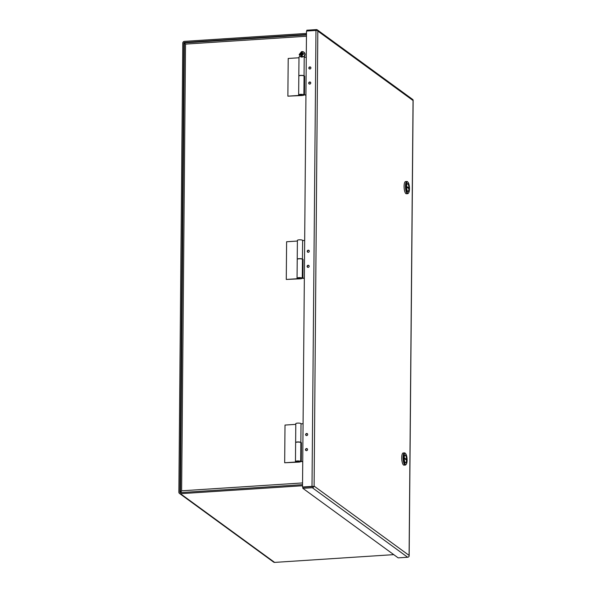 <?xml version="1.0" encoding="UTF-8"?>
<svg xmlns="http://www.w3.org/2000/svg" width="592" height="592" viewBox="0 0 592 592"><rect width="100%" height="100%" fill="white"/><g stroke="black" fill="none" stroke-linecap="round" stroke-linejoin="round"><path stroke-width="0.89" d="M298.597 278.025L298.59 278.432L300.122 278.307M297.384 241.048L286.609 241.751L286.276 279.446L300.47 278.802A2.612 0.599 -179.5 0 0 302.29 278.24L302.453 259.392A2.612 0.599 -179.5 0 0 302.327 259.207A2.612 0.599 -179.5 0 0 299.441 258.778A2.612 0.599 -179.5 0 0 297.228 259.348L297.058 278.196A2.612 0.599 -179.5 0 0 297.184 278.381A2.612 0.599 -179.5 0 0 297.843 278.632L298.59 278.432M302.29 278.24A2.612 0.599 -179.5 0 0 302.164 278.055A2.612 0.599 -179.5 0 0 299.278 277.626A2.612 0.599 -179.5 0 0 297.058 278.196M286.276 279.446L300.114 278.543M298.842 76.005A2.612 0.599 0.5 0 1 298.827 75.946A2.612 0.599 0.5 0 1 301.039 75.369A2.612 0.599 0.5 0 1 303.933 75.806A2.612 0.599 0.5 0 1 304.051 75.991A2.612 0.599 0.5 0 1 304.044 76.05M298.827 75.946L298.99 57.098A2.612 0.599 0.5 0 1 301.202 56.521A2.612 0.599 0.5 0 1 304.096 56.958A2.612 0.599 0.5 0 1 304.221 57.143A2.612 0.599 0.5 0 1 304.177 57.246M309.535 84.094A0.992 0.918 126.1 0 1 309.527 82.347A0.992 0.918 126.1 0 1 310.674 82.54M309.668 69.012A0.992 0.918 126.1 0 1 309.653 67.273A0.992 0.918 126.1 0 1 310.807 67.458M301.831 94.631L300.729 94.624M305.938 95.142L304.488 94.957L305.946 94.861M304.643 76.39L304.051 76.427M304.051 76.146L304.651 76.109L304.488 94.957M304.221 57.306L306.271 57.165M295.645 442.587A2.612 0.599 0.5 0 1 295.63 442.513A2.612 0.599 0.5 0 1 297.843 441.935A2.612 0.599 0.5 0 1 300.729 442.372A2.612 0.599 0.5 0 1 300.854 442.557A2.612 0.599 0.5 0 1 300.832 442.631M295.63 442.513L295.793 423.665A2.612 0.599 0.5 0 1 298.005 423.095A2.612 0.599 0.5 0 1 300.899 423.524A2.612 0.599 0.5 0 1 301.017 423.709A2.612 0.599 0.5 0 1 300.98 423.813M306.338 450.66A0.992 0.918 126.1 0 1 306.323 448.914A0.992 0.918 126.1 0 1 307.477 449.106M306.471 435.586A0.992 0.918 126.1 0 1 306.456 433.84A0.992 0.918 126.1 0 1 307.611 434.025M298.908 461.264L297.251 461.249M302.741 461.708L301.284 461.523L302.741 461.427M301.446 442.957L300.854 443.001M295.785 424.36L285.011 425.063L284.678 462.759L298.871 462.115A2.612 0.599 -179.5 0 0 300.692 461.56A2.612 0.599 -179.5 0 0 300.566 461.375A2.612 0.599 -179.5 0 0 297.672 460.939A2.612 0.599 -179.5 0 0 295.46 461.508L295.623 442.661A2.612 0.599 -179.5 0 1 297.843 442.091A2.612 0.599 -179.5 0 1 300.729 442.527A2.612 0.599 -179.5 0 1 300.854 442.712L301.454 442.675L301.284 461.523M301.017 423.872L303.074 423.739M297.236 259.289A2.612 0.599 0.5 0 1 297.228 259.229A2.612 0.599 0.5 0 1 299.441 258.652A2.612 0.599 0.5 0 1 302.334 259.089A2.612 0.599 0.5 0 1 302.453 259.274A2.612 0.599 0.5 0 1 302.438 259.333M297.228 259.229L297.391 240.382A2.612 0.599 0.5 0 1 299.604 239.804A2.612 0.599 0.5 0 1 302.497 240.241A2.612 0.599 0.5 0 1 302.623 240.426A2.612 0.599 0.5 0 1 302.579 240.53M307.944 267.377A0.992 0.918 126.1 0 1 307.921 265.63A0.992 0.918 126.1 0 1 309.076 265.823M308.069 252.303A0.992 0.918 126.1 0 1 308.055 250.557A0.992 0.918 126.1 0 1 309.209 250.742M300.225 277.914L299.13 277.907M304.34 278.425L302.882 278.24L304.347 278.144M303.045 259.673L302.453 259.71M302.453 259.429L303.052 259.392L302.882 278.24M302.616 240.589L304.673 240.456M307.699 434.469A1.088 1.006 126.1 0 1 306.027 435.409A1.088 1.006 126.1 0 1 306.219 433.618A1.088 1.006 126.1 0 1 307.699 434.469M310.77 82.976A1.088 1.006 126.1 0 1 309.098 83.916A1.088 1.006 126.1 0 1 309.29 82.125A1.088 1.006 126.1 0 1 310.77 82.976M310.904 67.895A1.088 1.006 126.1 0 1 309.231 68.842A1.088 1.006 126.1 0 1 309.416 67.044A1.088 1.006 126.1 0 1 310.904 67.895M307.566 449.543A1.088 1.006 126.1 0 1 305.894 450.49A1.088 1.006 126.1 0 1 306.086 448.692A1.088 1.006 126.1 0 1 307.566 449.543M309.172 266.259A1.088 1.006 126.1 0 1 307.5 267.207A1.088 1.006 126.1 0 1 307.692 265.408A1.088 1.006 126.1 0 1 309.172 266.259M309.298 251.186A1.088 1.006 126.1 0 1 307.625 252.125A1.088 1.006 126.1 0 1 307.818 250.335A1.088 1.006 126.1 0 1 309.298 251.186M306.841 31.036L306.848 30.214L316.328 29.6A1.672 1.554 126.1 0 1 317.823 30.584L314.108 486.113L409.087 555.392L413.053 100.529L318.074 31.25L317.823 30.584A1.672 0.385 -179.5 0 0 315.98 30.436L306.501 31.058L302.519 487.001L311.999 486.387A1.672 0.385 0.5 0 1 313.841 486.535A1.672 1.554 126.1 0 1 312.324 487.719L302.852 488.333L398.172 557.864L407.651 557.242A1.672 1.554 -53.9 0 0 409.161 556.058A1.672 0.385 0.5 0 1 409.146 556.103M413.053 100.529L413.142 100.115A1.672 1.554 -53.9 0 0 412.617 99.404L317.297 29.874M409.087 555.392L409.161 556.058M314.108 486.113L313.841 486.535L314.108 486.113M302.519 487.001L313.841 486.535L302.86 487.253L302.852 488.333M307.463 433.803A1.088 1.006 -53.9 0 0 307.078 433.721M310.526 82.31A1.088 1.006 -53.9 0 0 310.141 82.229M310.659 67.229A1.088 1.006 -53.9 0 0 310.275 67.155M307.329 448.877A1.088 1.006 -53.9 0 0 306.945 448.803M308.928 265.593A1.088 1.006 -53.9 0 0 308.55 265.519M309.061 250.52A1.088 1.006 -53.9 0 0 308.684 250.438M297.117 461.427L298.516 461.59M295.46 461.508A2.612 0.599 -179.5 0 0 295.586 461.693A2.612 0.599 -179.5 0 0 296.244 461.945L296.992 461.745M284.678 462.759L298.516 461.856M300.196 94.742L300.188 95.149L301.72 95.023M298.982 57.764L288.208 58.467L287.875 96.163L302.068 95.519A2.612 0.599 -179.5 0 0 303.888 94.957L304.051 76.109A2.612 0.599 -179.5 0 0 303.933 75.924A2.612 0.599 -179.5 0 0 301.039 75.495A2.612 0.599 -179.5 0 0 298.827 76.065L298.657 94.912A2.612 0.599 -179.5 0 0 298.782 95.097A2.612 0.599 -179.5 0 0 299.441 95.349L300.188 95.149M303.888 94.957A2.612 0.599 -179.5 0 0 303.763 94.772A2.612 0.599 -179.5 0 0 300.877 94.335A2.612 0.599 -179.5 0 0 298.657 94.912M287.875 96.163L301.713 95.26M185.518 42.883A1.672 0.496 86.3 0 0 185.4 42.839A1.672 0.496 86.3 0 0 185.03 43.616L185.037 43.623A1.672 0.385 -179.5 0 0 184.371 43.919L180.464 491.708A1.672 0.385 -179.5 0 0 180.538 491.826L181.33 492.403M180.464 491.708A1.672 0.385 -179.5 0 1 181.122 491.412L181.633 490.812L181.122 491.412A1.672 0.496 86.3 0 0 181.389 492.551M302.534 485.743L180.442 493.698A1.672 1.554 126.1 0 1 178.858 492.174L182.78 43.105A1.672 1.554 126.1 0 1 184.386 41.366L306.478 33.418M179.465 493.425L273.659 562.126A1.672 1.554 -53.9 0 0 274.629 562.4L393.754 554.637M306.471 34.499L184.378 42.454A0.555 0.518 126.1 0 0 183.838 43.031L179.924 492.107A0.555 0.518 126.1 0 0 180.449 492.611L302.542 484.656M301.483 57.202L301.15 54.575L299.848 54.723L299.818 53.828L301.158 53.665L301.528 51.659L301.506 53.924L301.158 53.665M300.307 56.802L299.182 54.538L301.528 51.659A2.886 2.671 -53.9 0 1 302.416 51.6L302.038 53.576L303.422 53.45L303.444 54.346L302.031 54.479L302.364 57.143M301.15 54.575L301.483 56.521M302.038 53.576L303.422 53.724M301.506 53.924L300.151 54.064L300.174 54.679M404.543 452.88L403.182 452.969A6.105 1.82 86.3 0 0 401.731 458.437A6.105 1.82 86.3 0 0 403.529 464.994A6.105 1.82 86.3 0 0 403.981 465.149L405.335 465.06A6.105 1.82 -93.7 0 1 404.891 464.912A6.105 1.82 -93.7 0 1 403.093 458.349A6.105 1.82 -93.7 0 1 404.543 452.88A6.105 1.82 -93.7 0 1 404.995 453.028A6.105 1.82 -93.7 0 1 405.128 453.146A6.105 1.82 -93.7 0 1 405.261 453.287M405.335 464.431A5.639 1.68 -93.7 0 1 403.67 457.69A5.639 1.68 -93.7 0 1 405.431 453.45A5.639 1.68 -93.7 0 1 405.557 453.561A5.639 1.68 -93.7 0 1 407.059 458.83A5.639 1.68 -93.7 0 1 406.253 464.254A5.639 1.68 -93.7 0 1 405.335 464.431M405.35 462.833A3.996 1.191 86.3 0 0 405.638 462.929A3.996 1.191 86.3 0 0 406.593 459.348A3.996 1.191 86.3 0 0 405.416 455.048A3.996 1.191 86.3 0 0 405.12 454.952A3.996 1.191 86.3 0 0 404.173 458.534A3.996 1.191 86.3 0 0 405.35 462.833M404.173 457.794L404.218 457.786A3.841 1.147 -93.7 0 1 405.135 455.107A3.841 1.147 -93.7 0 1 405.416 455.204A3.841 1.147 -93.7 0 1 406.549 459.488L405.786 459.54M406.253 464.254L405.883 464.72A6.105 1.82 -93.7 0 1 405.335 465.06M406.549 459.488L404.218 457.786M405.305 462.796L405.631 462.774A3.841 1.147 -93.7 0 0 406.541 460.088L404.166 458.393M405.631 462.774A3.841 1.147 -93.7 0 1 404.218 458.393M406.911 181.478L405.55 181.566A6.105 1.82 86.3 0 0 404.099 187.035A6.105 1.82 86.3 0 0 405.897 193.599A6.105 1.82 86.3 0 0 406.349 193.754L407.703 193.665A6.105 1.82 -93.7 0 1 407.259 193.51A6.105 1.82 -93.7 0 1 405.461 186.946A6.105 1.82 -93.7 0 1 406.911 181.478A6.105 1.82 -93.7 0 1 407.363 181.633A6.105 1.82 -93.7 0 1 407.496 181.744A6.105 1.82 -93.7 0 1 407.629 181.892M407.703 193.029A5.639 1.68 -93.7 0 1 406.038 186.295A5.639 1.68 -93.7 0 1 407.799 182.055A5.639 1.68 -93.7 0 1 407.925 182.158A5.639 1.68 -93.7 0 1 409.427 187.435A5.639 1.68 -93.7 0 1 408.621 192.851A5.639 1.68 -93.7 0 1 407.703 193.029M407.718 191.431A3.996 1.191 86.3 0 0 408.014 191.534A3.996 1.191 86.3 0 0 408.961 187.953A3.996 1.191 86.3 0 0 407.784 183.653A3.996 1.191 86.3 0 0 407.488 183.55A3.996 1.191 86.3 0 0 406.541 187.131A3.996 1.191 86.3 0 0 407.718 191.431M406.541 186.391L406.586 186.391A3.841 1.147 -93.7 0 1 407.503 183.705A3.841 1.147 -93.7 0 1 407.784 183.801A3.841 1.147 -93.7 0 1 408.917 188.086L408.154 188.138M408.621 192.851L408.251 193.325A6.105 1.82 -93.7 0 1 407.703 193.665M408.917 188.086L406.586 186.391M407.673 191.401L407.999 191.379A3.841 1.147 -93.7 0 0 408.909 188.693L406.534 186.998M407.999 191.379A3.841 1.147 -93.7 0 1 406.586 186.991M312.324 487.719L407.651 557.242M315.98 30.436L311.999 486.387M302.556 482.931L181.633 490.812L185.525 44.104L306.456 36.23M274.629 562.4L180.442 493.698M184.378 42.454L185.185 43.038M180.604 492.603L179.924 492.107M183.838 43.031L184.734 43.682M303.866 52.214A2.908 2.694 126.1 0 1 303.896 56.847M303.925 56.862L305.087 54.508L304.014 52.311L302.401 51.6A2.908 2.694 126.1 0 1 303.511 56.721M302.993 54.375L302.024 55.515M301.136 55.574L300.218 54.671M300.233 53.761L301.165 52.777M302.046 52.718L302.919 53.48M304.051 75.991L304.221 57.143M300.854 442.557L301.017 423.709M302.453 259.274L302.623 240.426M413.142 100.144L409.161 556.006M300.854 442.712L300.692 461.56M185.4 42.839L306.464 34.95M405.557 453.561L405.128 453.146M407.925 182.158L407.496 181.744"/></g></svg>
